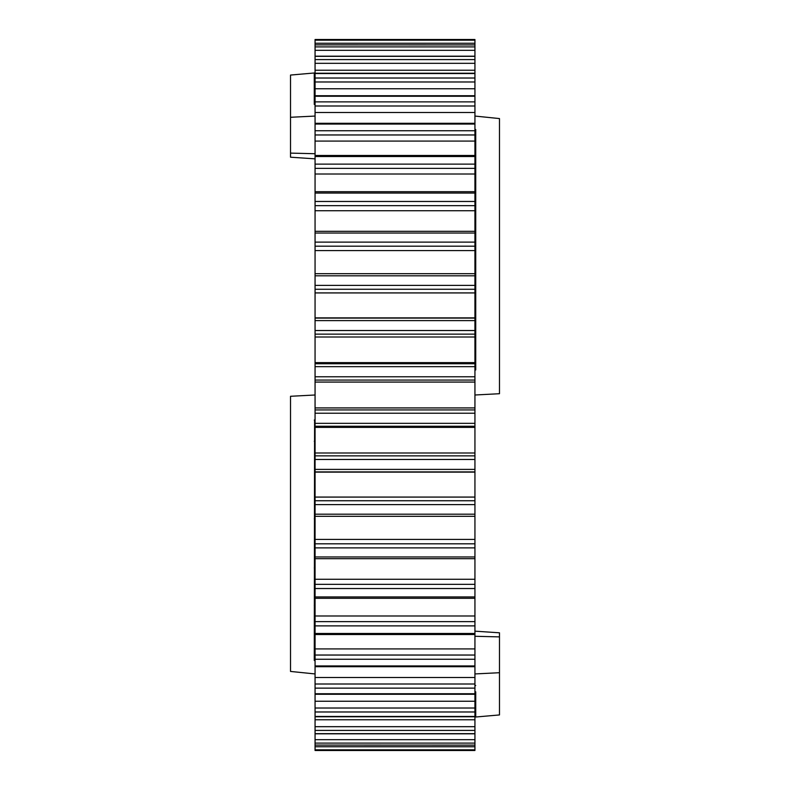 <?xml version="1.0" encoding="UTF-8"?>
<svg xmlns="http://www.w3.org/2000/svg" width="790" height="790" viewBox="0 0 790 790"><rect width="100%" height="100%" fill="white"/><g stroke="black" fill="none" stroke-linecap="round" stroke-linejoin="round"><path stroke-width="1.19" d="M315.062 158.839L290.522 157.2L315.062 158.839M315.062 153.724L290.522 153.112L290.522 157.2M315.062 740.003L315.062 694.262L474.938 694.262L474.938 745.128L315.062 745.079L315.062 740.003M315.062 472.114L474.938 472.114L315.062 471.906L315.062 88.747L474.938 88.747L474.938 318.113L315.062 318.113L474.938 318.094L474.938 471.906L315.062 471.887L315.062 694.262M474.938 472.114L474.938 694.262M315.062 40.162L474.938 40.162L474.938 39.5L315.062 39.5L474.938 39.5L315.062 39.5L315.062 88.747M474.938 40.162L474.938 88.747M314.272 638.419L315.062 638.389M475.728 184.682L474.938 184.623M299.578 395.81L315.062 395L290.522 396.284L290.522 671.431L315.062 673.939M314.272 605.318L315.062 605.377M475.728 691.803L475.728 717.014L499.478 714.94L499.478 632.8L474.938 631.161L499.478 632.8M475.728 151.581L474.938 151.611M475.728 369.967L474.938 370.016L475.728 369.967L475.728 129.481L474.938 129.402M475.728 348.686L474.938 348.765M314.272 98.197L314.272 104.448L315.062 104.408M290.522 153.112L290.522 75.06L314.272 72.986L314.272 104.448M315.062 660.598L314.272 660.519L314.598 420.013M314.272 441.314L315.062 441.235M474.938 44.921L315.062 44.872L474.938 44.921M315.062 746.748L315.062 750.5L474.938 750.5L474.938 745.128L315.062 745.079L315.062 746.748L474.938 746.748M315.062 116.061L290.522 117.285M300.338 395.77L310.154 395.257M314.272 420.033L315.062 419.984M499.478 636.888L474.938 636.276M474.938 673.939L499.478 672.715M474.938 395L499.478 393.716L499.478 118.569L474.938 116.061M475.728 685.552L474.938 685.592M315.062 739.667L474.938 739.667M315.062 726.682L474.938 726.682M315.062 708.018L474.938 708.018M315.062 376.771L474.938 376.771M315.062 330.526L474.938 330.526M315.062 285.387L474.938 285.387M315.062 242.115L474.938 242.115M315.062 201.47L474.938 201.47M315.062 164.123L474.938 164.123M315.062 130.735L474.938 130.735M315.062 101.871L474.938 101.871M315.062 684.002L474.938 684.002M315.062 655.038L474.938 655.038M315.062 621.631L474.938 621.631M315.062 584.343L474.938 584.343M315.062 543.816L474.938 543.816M315.062 500.742L474.938 500.742M315.062 455.86L474.938 455.86M315.062 409.941L474.938 409.941M315.062 78.022L474.938 78.022M315.062 59.586L474.938 59.586M315.062 46.896L474.938 46.896M315.062 56.337L474.938 56.337M315.062 43.252L474.938 43.252M315.062 50.333L474.938 50.333M315.062 73.539L474.938 73.539M315.062 63.319L474.938 63.319M315.062 70.231L474.938 70.231M315.062 81.982L474.938 81.982M315.062 665.94L474.938 665.94M315.062 659.265L474.938 659.265M315.062 514.201L474.938 514.201M315.062 504.613L474.938 504.613M315.062 413.229L474.938 413.229M315.062 423.331L474.938 423.331M315.062 382.074L474.938 382.074M315.062 407.926L474.938 407.926M315.062 469.398L474.938 469.398M315.062 459.474L474.938 459.474M315.062 426.245L474.938 426.245M315.062 427.37L474.938 427.37M315.062 452.996L474.938 452.996M315.062 497.078L474.938 497.078M315.062 596.954L474.938 596.954M315.062 588.53L474.938 588.53M315.062 556.96L474.938 556.96M315.062 547.885L474.938 547.885M315.062 539.412L474.938 539.412M315.062 579.277L474.938 579.277M315.062 633.481L474.938 633.481M315.062 625.877L474.938 625.877M315.062 615.993L474.938 615.993M315.062 648.916L474.938 648.916M315.062 693.758L474.938 693.758M315.062 688.13L474.938 688.13M315.062 677.504L474.938 677.504M315.062 701.253L474.938 701.253M315.062 320.602L474.938 320.602M315.062 156.519L474.938 156.519M315.062 96.242L474.938 96.242M315.062 124.06L474.938 124.06M315.062 105.998L474.938 105.998M315.062 112.496L474.938 112.496M315.062 134.962L474.938 134.962M315.062 141.084L474.938 141.084M315.062 233.04L474.938 233.04M315.062 193.046L474.938 193.046M315.062 168.369L474.938 168.369M315.062 174.007L474.938 174.007M315.062 205.657L474.938 205.657M315.062 210.723L474.938 210.723M315.062 275.799L474.938 275.799M315.062 246.184L474.938 246.184M315.062 250.588L474.938 250.588M315.062 289.259L474.938 289.259M315.062 292.922L474.938 292.922M315.062 317.886L474.938 317.886M315.062 366.669L474.938 366.669M315.062 334.14L474.938 334.14M315.062 337.004L474.938 337.004M315.062 362.63L474.938 362.63M315.062 363.756L474.938 363.756M315.062 380.059L474.938 380.059M315.062 743.104L474.938 743.104M315.062 711.978L474.938 711.978M315.062 716.461L474.938 716.461M315.062 733.663L474.938 733.663M315.062 730.414L474.938 730.414M315.062 719.769L474.938 719.769M315.062 749.838L474.938 749.838M474.938 222.108L475.728 222.059M315.062 518.912L314.272 518.862M315.062 73.707L314.272 73.658M474.938 716.293L475.728 716.342M315.062 56.179L474.938 56.179M315.062 73.233L474.938 73.233M315.062 516.305L474.938 516.305M315.062 558.688L474.938 558.688M315.062 598.316L474.938 598.316M315.062 634.528L474.938 634.528M315.062 666.691L474.938 666.691M315.062 95.738L474.938 95.738M315.062 123.309L474.938 123.309M315.062 155.472L474.938 155.472M315.062 191.684L474.938 191.684M315.062 231.312L474.938 231.312M315.062 273.696L474.938 273.696M315.062 716.767L474.938 716.767M315.062 733.821L474.938 733.821M315.062 750.5L474.938 750.5M315.062 567.892L314.272 567.941M474.938 271.089L475.728 271.138"/></g></svg>
